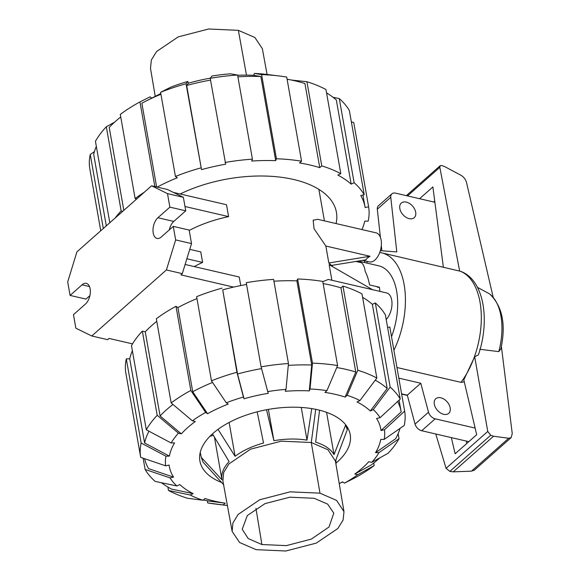 <?xml version="1.0" encoding="UTF-8"?>
<svg xmlns="http://www.w3.org/2000/svg" width="580" height="580" viewBox="0 0 580 580"><rect width="100%" height="100%" fill="white"/><g stroke="black" fill="none" stroke-linecap="round" stroke-linejoin="round"><path stroke-width="0.87" d="M358.208 261.072L358.396 261.116C362.181 262.066 364.45 265.502 365.183 271.411A53.237 29.305 -77 0 1 369.547 284.925L379.4 287.209L379.936 291.392M358.396 261.116L378.754 265.829A53.237 29.305 103 0 1 391.514 336.697M440.793 397.778A9.758 6.445 -131.5 0 1 449.108 404.738A9.758 6.445 -131.5 0 1 448.717 413.359A9.758 6.445 -131.5 0 1 443.707 414.309A9.758 6.445 -131.5 0 1 435.391 407.349A9.758 6.445 -131.5 0 1 435.783 398.736A9.758 6.445 -131.5 0 1 440.793 397.778M406.29 202.115A9.758 6.445 -131.5 0 1 414.606 209.075A9.758 6.445 -131.5 0 1 414.214 217.688A9.758 6.445 -131.5 0 1 409.204 218.645A9.758 6.445 -131.5 0 1 400.889 211.686A9.758 6.445 -131.5 0 1 401.28 203.073A9.758 6.445 -131.5 0 1 406.29 202.115M401.592 393.827L407.312 395.154L415.041 424.125A7.098 4.691 48.5 0 0 421.696 430.737L468.821 441.655M380.349 250.647L396.807 251.938L390.768 197.294A7.098 4.691 -131.5 0 1 391.913 193.836L378.443 205.755A7.098 4.691 48.5 0 0 377.297 209.213L380.408 237.329M381.307 245.521L381.887 250.77M475.129 428.076L435.174 418.818A7.098 4.691 -131.5 0 1 428.511 412.213L420.783 383.235L398.83 378.146M391.913 193.836A7.098 4.691 -131.5 0 1 395.553 193.14L434.884 202.253M364.486 260.761L364.813 262.602M407.312 395.154L420.783 383.235M428.511 412.213L415.041 424.125M390.768 197.294L377.297 209.213M377.413 287.31L379.4 287.209M466.719 443.519L466.291 441.068M433.68 201.978L434.724 201.05M396.952 367.502L460.998 382.351L464.29 381.879M366.894 261.319L367.212 263.153M501.388 346.536L512.249 433.601L511.154 437.603L508.711 438.248L493.515 436.24L490.716 435.254L487.758 431.455L474.686 356.751L463.811 379.842L476.688 434.703L455.133 453.77L451.334 437.603M435.768 433.992L446.071 468.321L449.848 471.402L453.255 471.852L471.511 471.149L474.382 470.126L511.154 437.603M487.758 431.455L446.071 468.321M419.587 198.708L432.883 186.948L443.374 267.141M474.686 356.751L478.377 354.916C490.223 320.544 484.206 279.741 460.556 271.317L459.65 271.085L439.828 167.33L440.205 165.691L441.8 165.547L444.49 166.496L460.868 175.225C463.71 176.915 465.588 179.314 466.494 182.417L493.181 297.279M479.762 349.269L498.786 351.618L500.859 348.928C506.115 324.626 502.454 306.385 489.89 294.205A52.301 28.79 103 0 0 489.245 293.734L477.456 287.332M459.65 271.085L381.763 252.865A66.548 36.634 103 0 1 393.907 350.248M439.828 167.33L407.515 195.917M493.515 436.24L453.255 471.852M489.89 294.205A52.301 28.79 103 0 1 498.786 351.618M379.733 252.503A66.548 36.634 103 0 1 381.763 252.865M267.083 74.479L262.341 48.626L254.888 37.504L238.365 30.341L208.648 29L178.241 36.873L156.607 51.504L151.365 59.979L150.488 68.346L155.23 96.353M261.892 544.54L248.218 538.559L242.215 529.272L247.341 515.518L265.075 503.592L289.92 497.19L314.186 498.292L327.649 504.107L333.79 513.126L329.034 526.981L311.38 539.081L286.375 545.62L261.892 544.54L255.947 508.377M319.979 493.167L336.603 500.417L343.983 511.654L343.113 520.021L337.864 528.496L316.238 543.126L285.824 551L256.106 549.659L239.583 542.496L232.138 531.382L232.906 523L238.083 514.496L259.68 499.779L290.16 491.84L319.979 493.167L311.271 442.504L328.005 449.79L335.428 461.107L343.983 511.654M232.138 531.382L222.887 480.95L223.655 472.519L228.868 463.964L250.596 449.152L281.271 441.17L311.271 442.504L315.738 409.342M266.532 409.741L273.898 440.691C285.693 438.668 296.728 438.487 307.008 440.14L311.736 408.61M218.022 429.367L235.081 456.286C242.752 450.587 252.235 446.165 263.537 443.018L257.187 411.814M223.851 484.96L203.022 462.079L201.34 457.475L221.959 479.798C221.002 473.78 223.38 467.712 229.093 461.586L212.476 433.869M319.558 410.212L315.665 442.141C324.655 444.969 330.781 449.13 334.029 454.626L345.607 425.075L347.297 429.678L335.921 459.795L336.001 464.493M307.008 440.14L301.245 407.45M273.898 440.691L268.38 409.4M235.081 456.286L229.122 422.472M221.959 479.798L214.44 437.139M201.34 457.475L200.231 452.4M209.996 436.247L213.404 435.413M345.607 425.075L345.549 424.618M346.847 426.373L347.297 429.678M334.029 454.626L326.576 412.337M120.741 116.971A130.435 66.591 170 0 0 115.725 121.155A130.435 66.591 170 0 0 109.221 127.448L123.837 210.351M351.342 121.8L353.771 122.626L368.612 206.777L365.139 207.553A130.435 66.591 170 0 0 365.088 207.241A130.435 66.591 170 0 0 360.731 195.504L364.204 194.728L349.363 110.577A133.98 68.404 170 0 0 339.293 98.585L354.126 182.736L351.168 184.121L336.327 99.97A130.435 66.591 170 0 0 326.569 92.916M291.196 80.004L306.921 81.729L321.762 165.88L319.761 167.649L304.921 83.498A130.435 66.591 170 0 0 287.1 79.221M237.626 75.248A107.365 54.81 170 0 1 253.641 75.32L260.855 76.509A130.435 66.591 170 0 0 237.909 76.843M210.525 80.112A130.435 66.591 170 0 0 186.68 85.485L188.413 83.208A107.365 54.81 170 0 1 210.337 78.162M160.935 94.243A130.435 66.591 170 0 0 145.826 101.145A130.435 66.591 170 0 0 141.861 103.233L156.629 186.985M160.819 93.576A107.365 54.81 170 0 0 156.875 95.511L145.826 101.145M96.338 146.37A130.435 66.591 170 0 0 93.713 154.454L106.299 225.859M361.964 229.571A130.435 66.591 170 0 0 364.726 221.183L368.169 221.125A133.98 68.404 170 0 0 368.612 206.777M351.168 184.121A130.435 66.591 170 0 0 337.85 175.066L340.808 173.681A133.98 68.404 170 0 0 321.762 165.88M319.761 167.649A130.435 66.591 170 0 0 299.555 162.965L301.556 161.196L286.716 77.046A133.98 68.404 170 0 0 279.473 76.002A133.98 68.404 170 0 0 261.602 74.61L276.435 158.76L275.696 160.66A130.435 66.591 170 0 0 251.676 161.059L252.423 159.166L237.582 75.016L230.369 73.819A110.91 56.622 170 0 0 211.946 76.052L210.214 78.329L225.685 164.205A130.435 66.591 170 0 0 201.521 169.635L186.68 85.485M260.855 76.509L275.696 160.66M201.521 169.635L186.049 83.752L187.775 81.475A110.91 56.622 170 0 0 170.643 87.232L160.595 92.307L175.428 176.458L177.342 177.756A130.435 66.591 170 0 0 157.194 187.115M362.101 229.26L362.166 229.622M364.204 194.728A133.98 68.404 170 0 0 354.126 182.736M333.029 97.273L339.293 98.585M340.808 173.681L325.967 89.53A133.98 68.404 170 0 0 306.921 81.729M279.473 76.002L267.155 74.486A110.91 56.622 170 0 0 254.381 73.421L261.602 74.61M301.556 161.196A133.98 68.404 170 0 0 276.435 158.76M253.641 75.32L254.381 73.421M252.423 159.166A133.98 68.404 170 0 0 225.055 162.48M237.582 75.016A133.98 68.404 170 0 0 210.214 78.329M200.883 167.903A133.98 68.404 170 0 0 175.428 176.458M186.049 83.752A133.98 68.404 170 0 0 160.595 92.307M187.775 81.475L188.413 83.208M155.853 186.804L154.787 186.079L139.954 101.928L150.002 96.86L151.815 98.093M139.954 101.928A133.98 68.404 170 0 0 120.292 114.419L135.125 198.57L136.735 198.94M154.787 186.079A133.98 68.404 170 0 0 154.178 186.412M144.391 192.168A133.98 68.404 170 0 0 135.125 198.57M103.312 228.506L90.263 154.512L94.438 151.612M90.263 154.512A133.98 68.404 170 0 0 89.828 168.86L100.746 230.775M122.764 211.301L121.155 210.924L106.321 126.774L114.579 122.184M106.321 126.774A133.98 68.404 170 0 0 95.439 141.303L109.809 222.763M121.155 210.924A133.98 68.404 170 0 0 115.108 218.073M336.045 223.568A101.326 51.729 170 0 0 336.429 212.294A101.326 51.729 170 0 0 180.141 193.995M212.563 382.452A130.435 66.591 -10 0 0 192.734 391.747L207.56 413.728L205.646 412.423L190.827 390.449L175.987 306.298A133.98 68.404 -10 0 0 156.325 318.782L171.165 402.94L192.408 420.834L195.315 421.508A107.365 54.81 -10 0 0 187.739 427.547A107.365 54.81 -10 0 0 181.344 433.862L160.094 415.969L145.254 331.818A130.435 66.591 -10 0 1 151.757 325.525A130.435 66.591 -10 0 1 156.774 321.342M160.094 415.969A130.435 66.591 -10 0 1 166.598 409.676A130.435 66.591 -10 0 1 172.956 404.449M379.9 457.816A130.435 66.591 -10 0 1 378.754 458.845A130.435 66.591 -10 0 1 371.287 464.913L354.8 474.063A107.365 54.81 -10 0 0 362.377 468.016A107.365 54.81 -10 0 0 368.771 461.702L371.678 462.376L388.158 453.226A133.98 68.404 -10 0 0 399.033 438.697L379.001 452.603L375.55 452.661L395.589 438.755A130.435 66.591 -10 0 0 400.033 428.388M221.611 482.502A76.306 38.954 -10 0 1 199.911 461.035A76.306 38.954 -10 0 1 212.998 433.405A76.306 38.954 -10 0 1 294.277 407.196A76.306 38.954 -10 0 1 350.204 434.536A76.306 38.954 -10 0 1 337.118 462.166A76.306 38.954 -10 0 1 336.132 463.021M373.738 463.028L374.187 465.58L357.708 474.737A110.91 56.622 -10 0 1 344.469 483.14L342.555 481.842A107.365 54.81 -10 0 1 339.242 483.64L342.657 481.908M387.607 327.482L389.803 326.989L404.644 411.14L384.475 429.736A110.91 56.622 -10 0 1 384.177 439.393L380.726 439.451A107.365 54.81 -10 0 1 375.55 452.661M397.655 401.476A130.435 66.591 -10 0 1 401.121 411.611A130.435 66.591 -10 0 1 401.179 411.923L380.995 430.512A107.365 54.81 -10 0 0 376.587 418.463L380.067 417.687L400.236 399.091L385.396 314.94A133.98 68.404 -10 0 0 375.325 302.956L390.166 387.107A133.98 68.404 -10 0 1 400.236 399.091M375.253 380.175A130.435 66.591 -10 0 1 387.201 388.484L370.315 410.995A107.365 54.81 -10 0 0 356.997 401.94L359.962 400.555L376.848 378.051L362.007 293.9A133.98 68.404 -10 0 0 342.961 286.092L357.802 370.243L347.144 395.306L345.136 397.083L355.794 372.019A130.435 66.591 -10 0 0 336.755 367.531M202.978 500.264A110.91 56.622 -10 0 1 190.153 495.008L168.504 490.47A133.98 68.404 -10 0 0 187.55 498.271L202.978 500.264L204.987 498.488A107.365 54.81 -10 0 0 225.192 503.172L209.757 501.185A130.435 66.591 -10 0 1 203.275 499.996M273.941 281.206A130.435 66.591 -10 0 1 296.895 280.872L297.634 278.98L312.475 363.131L310.024 388.984A110.91 56.622 -10 0 1 326.939 390.623L324.93 392.399A107.365 54.81 -10 0 1 345.136 397.083M176.835 485.953A110.91 56.622 -10 0 1 170.056 477.884L145.109 469.423A133.98 68.404 -10 0 0 155.179 481.414L176.835 485.953L179.8 484.568A107.365 54.81 -10 0 0 193.125 493.623L171.463 489.085A130.435 66.591 -10 0 1 161.443 482.727M288.282 365.393A130.435 66.591 -10 0 1 311.728 365.03L309.285 390.884A107.365 54.81 -10 0 0 285.266 391.29L286.012 389.39L288.456 363.537L273.622 279.386A133.98 68.404 -10 0 0 246.246 282.692L261.087 366.843L268.221 393.349A107.365 54.81 -10 0 0 244.057 398.779L237.554 374.006A130.435 66.591 -10 0 1 261.551 368.604M148.966 431.223A130.435 66.591 -10 0 0 144.587 442.968L169.389 456.119L165.938 456.177L141.136 443.026L126.302 358.875A133.98 68.404 -10 0 0 125.867 373.223L140.701 457.373L165.648 465.834L169.121 465.051A107.365 54.81 -10 0 0 173.529 477.101L148.582 468.647A130.435 66.591 -10 0 1 144.587 458.693M169.389 456.119A107.365 54.81 -10 0 1 174.565 442.91L171.114 442.968A110.91 56.622 -10 0 1 178.437 433.188L157.194 415.295L142.354 331.144L145.254 331.818M207.56 413.728A107.365 54.81 -10 0 1 228.201 404.101L226.287 402.803A110.91 56.622 -10 0 1 243.419 397.046L236.923 372.273L222.713 289.848A130.435 66.591 -10 0 1 246.565 284.483M362.601 297.286A130.435 66.591 -10 0 1 372.367 304.333L387.201 388.484M323.14 283.591A130.435 66.591 -10 0 1 340.953 287.868L355.794 372.019M296.895 280.872L311.728 365.03M237.554 374.006L222.713 289.848M144.587 442.968L129.746 358.817A130.435 66.591 -10 0 1 132.37 350.74M192.734 391.747L177.9 307.596A130.435 66.591 -10 0 1 196.968 298.606M344.469 483.14L354.525 478.072A133.98 68.404 -10 0 0 374.187 465.58M357.708 474.737L354.8 474.063M225.192 503.172L223.184 504.948L207.756 502.954L207.372 500.779M227.389 505.521A110.91 56.622 -10 0 1 227.317 505.513L215.006 503.998A133.98 68.404 -10 0 1 207.756 502.954M227.317 505.513A110.91 56.622 -10 0 1 223.184 504.948M168.504 490.47L167.903 487.084M193.125 493.623L190.153 495.008M145.109 469.423L143.129 458.2M173.529 477.101L170.056 477.884M126.302 358.875L129.746 358.817M140.701 457.373A133.98 68.404 -10 0 1 141.136 443.026M165.648 465.834A110.91 56.622 -10 0 1 165.938 456.177M142.354 331.144A133.98 68.404 -10 0 0 131.479 345.665L146.312 429.816L171.114 442.968M146.312 429.816A133.98 68.404 -10 0 1 157.194 415.295M181.344 433.862L178.437 433.188M222.082 288.122A133.98 68.404 -10 0 0 196.627 296.67L211.468 380.821L226.287 402.803M211.468 380.821A133.98 68.404 -10 0 1 236.923 372.273M244.057 398.779L243.419 397.046M261.087 366.843A133.98 68.404 -10 0 1 288.456 363.537M267.59 391.616A110.91 56.622 -10 0 1 286.012 389.39M326.939 390.623L337.596 365.56L322.755 281.409A133.98 68.404 -10 0 0 297.634 278.98M312.475 363.131A133.98 68.404 -10 0 1 337.596 365.56M310.024 388.984L309.285 390.884M340.953 287.868L342.961 286.092M357.802 370.243A133.98 68.404 -10 0 1 376.848 378.051M347.144 395.306A110.91 56.622 -10 0 1 359.962 400.555M390.166 387.107L373.281 409.611A110.91 56.622 -10 0 1 380.067 417.687M373.281 409.611L370.315 410.995M372.367 304.333L375.325 302.956M384.475 429.736L380.995 430.512M384.177 439.393L404.209 425.488A133.98 68.404 -10 0 0 404.644 411.14M398.141 433.63L399.033 438.697M379.001 452.603A110.91 56.622 -10 0 1 371.678 462.376M192.408 420.834A110.91 56.622 -10 0 1 205.646 412.423M175.987 306.298L177.9 307.596M171.165 402.94A133.98 68.404 -10 0 1 190.827 390.449M370.004 256.266L367.125 258.18L366.009 259.796L331.499 265.43L328.831 262.986L325.844 246.036L370.004 256.266L328.831 262.986M325.844 246.036L314.012 228.658L313.164 220.19L317.753 219.327L376.094 232.848A14.906 8.207 103 0 1 381.379 244.434A14.906 8.207 103 0 1 374.955 259.992A14.906 8.207 103 0 1 369.358 261.892L362.681 260.34M386.2 319.486A14.906 8.207 103 0 0 391.993 303.978A14.906 8.207 103 0 0 386.693 292.958L328.352 279.437L322.792 281.641M372.469 289.659L329.128 264.668L331.876 280.249M189.21 230.441A88.022 44.935 -10 0 1 228.593 216.608L226.505 204.733L173.471 192.444M194.206 266.575A88.022 44.935 -10 0 1 202.616 262.428L200.76 251.908L189.754 249.356M240.751 285.563L239.243 277.015L185.114 264.473M132.523 343.875L109.04 338.43L107.648 339.67L91.77 335.987L166.416 269.961L182.294 273.644L191.53 243.585L189.145 230.064L173.268 226.381L161.291 236.974A11.361 6.249 103 0 1 157.035 238.423A11.361 6.249 103 0 1 153.004 229.6A11.361 6.249 103 0 1 157.898 217.739L169.875 207.147L185.752 210.83L183.367 197.301L167.453 189.493L151.576 185.81L76.93 251.836L67.693 281.894L70.078 295.416L85.956 299.099L89.9 295.611M233.61 287.093L180.895 274.876L182.294 273.644M202.616 262.428L186.862 258.774M169.324 229.868A11.361 6.249 103 0 1 173.775 221.422L185.752 210.83M228.593 216.608L184.991 206.502M166.416 269.961L175.653 239.91L191.53 243.585M175.653 239.91L173.268 226.381M169.875 207.147L167.489 193.626L183.367 197.301M167.489 193.626L151.576 185.81M70.078 295.416L82.056 284.824A11.361 6.249 103 0 1 86.319 283.381A11.361 6.249 103 0 1 90.342 292.204A11.361 6.249 103 0 1 85.448 304.058L73.472 314.65L75.857 328.178L91.77 335.987M435.174 418.818L421.696 430.737M490.716 435.254L449.848 471.402M508.711 438.248L471.511 471.149M460.041 271.164A66.548 36.634 103 0 1 481.32 316.868A66.548 36.634 103 0 1 460.998 382.351M238.365 30.341L246.471 75.117M157.898 217.739L173.775 221.422M82.056 284.824L89.501 286.549M440.205 165.691L406.348 195.641M401.635 394.096L407.385 395.422M362.928 195.011L365.088 207.241M401.121 411.611L399.098 400.142M332.492 266.604L332.26 265.306M324.423 220.871L318.869 189.37M355.91 261.45L361.543 262.755"/></g></svg>
